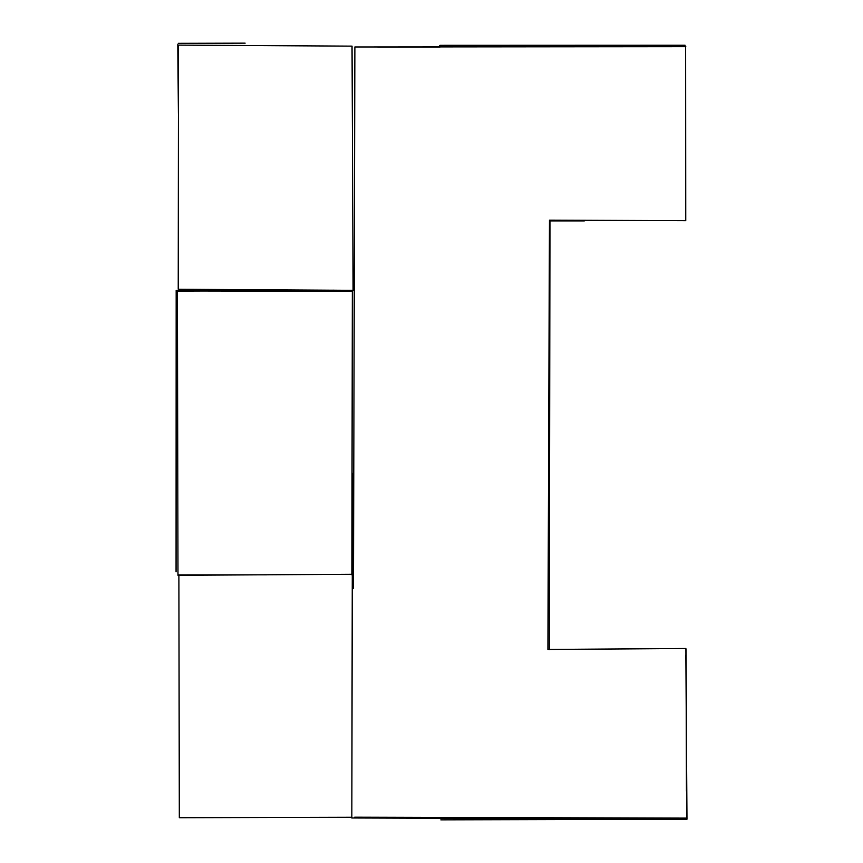 <?xml version="1.0" encoding="UTF-8"?>
<svg xmlns="http://www.w3.org/2000/svg" width="863" height="863" viewBox="0 0 863 863"><rect width="100%" height="100%" fill="white"/><g stroke="black" fill="none" stroke-linecap="round" stroke-linejoin="round"><path stroke-width="1.29" d="M353.474 588.296L354.876 46.98L685.61 46.667L685.74 220.669L549.472 220.162L547.908 649.451L549.246 649.451M549.472 220.281L570.378 220.421M439.645 45.469L685.794 46.332M685.848 654.92L686.98 819.224L440.831 819.85M441.198 818.458L685.74 819.127M351.791 817.973L685.675 819.095M351.834 817.272L179.321 817.714L178.889 575.276L352.277 574.294L351.834 817.272M547.908 649.451L685.88 648.501L686.829 818.113L354.682 817.196M685.06 45.243L440.13 45.329M440.119 47.023L377.767 47.098M352.039 46.138L178.501 45.124L178.231 289.267L353.096 290.335L352.039 46.138M351.877 574.834L352.341 291.263L202.999 291.004M176.063 571.856L176.171 290.378M179.526 290.41L246.311 290.766M252.708 290.788L349.375 290.96M178.522 49.169L178.263 97.088M201.295 290.993L177.4 290.907L177.983 575.287M571.684 220.238L549.472 220.637M584.359 220.896L549.472 220.906M552.816 220.626L570.378 220.669M686.657 766.786L686.074 649.192M686.43 818.771L686.43 818.113M686.452 791.144L686.031 649.31M178.22 43.333L245.124 43.15M352.007 290.335L352.007 291.263M352.244 473.194L352.287 579.666M178.263 574.92L266.591 574.823M549.278 649.634L549.99 220.831M177.789 44.596L178.404 113.517M179.526 289.288L179.526 290.917M228.684 290.853L334.197 290.184M311.662 290.378L231.78 290.907M210.518 290.971L177.746 291.101"/></g></svg>
